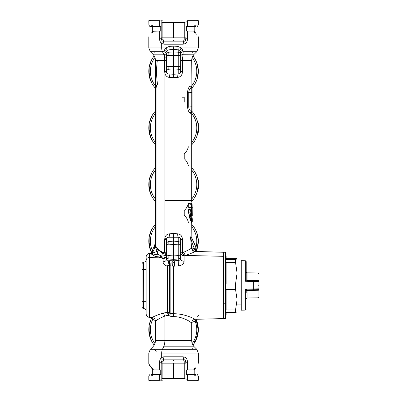 <?xml version="1.0" encoding="UTF-8"?>
<svg xmlns="http://www.w3.org/2000/svg" width="401" height="401" viewBox="0 0 401 401"><rect width="100%" height="100%" fill="white"/><g stroke="black" fill="none" stroke-linecap="round" stroke-linejoin="round"><path stroke-width="0.6" d="M183.773 40.12A2.652 0.957 -90 0 0 184.254 37.824L185.949 37.824A2.652 2.336 180 0 1 183.773 40.12L163.357 40.12A2.652 0.957 -90 0 1 162.876 37.824L184.254 37.824A2.652 0.957 90 0 1 183.773 40.12C185.127 39.814 185.848 39.047 185.949 37.824L162.876 37.824A2.652 0.957 90 0 0 163.357 40.12A2.652 2.336 180 0 1 161.182 37.824L162.876 37.824L161.182 37.824L161.182 21.885L162.876 22.466L162.876 37.824L162.876 22.466L173.563 22.466L173.563 37.824L173.563 22.466L184.254 22.466L184.254 37.824L184.254 22.466L185.949 21.885L185.949 37.824L185.949 21.318L185.949 21.885L184.254 22.466L162.876 22.466L161.182 21.885L161.182 37.824C161.282 39.047 162.004 39.814 163.357 40.12L183.773 40.12L183.808 41.143L183.773 40.12C185.127 39.814 185.848 39.047 185.949 37.824L185.949 38.767C185.924 40.501 185.212 41.293 183.808 41.143L173.563 41.143L173.563 40.12L173.563 41.143L163.322 41.143L163.357 40.12L163.322 41.143L162.189 41.052L161.182 38.767L161.182 37.824L161.182 38.767L162.189 41.052L161.693 43.503C160.235 42.23 159.548 40.651 159.633 38.767L161.182 38.767L159.633 38.767L159.633 31.098L152.881 31.243L153.498 31.098L152.069 32.877L152.761 31.323L151.748 33.148L151.859 32.13L152.761 31.323L151.859 32.13L151.748 33.148C147.899 38.255 147.899 38.255 151.748 33.148C147.899 38.255 147.899 38.255 151.748 33.148L153.498 31.098L160.751 31.017L159.633 31.098L159.633 38.767C159.548 40.651 160.235 42.23 161.693 43.503L162.189 41.052L163.322 41.143L162.189 41.052M148.886 24.947L148.796 20.692L159.633 20.692L161.127 21.123L159.633 20.692L148.796 20.692L150.565 20.05L162.54 20.05L161.127 21.123L161.182 21.885L161.127 21.123L162.54 20.05L196.565 20.05L198.335 20.692L187.498 20.692L185.949 21.318L187.498 20.692L198.335 20.692L198.289 24.947M196.179 25.118C199.046 24.882 199.046 24.882 196.179 25.118C195.477 25.022 194.706 25.514 193.858 26.596L187.498 26.596L187.498 20.692L187.498 26.596L193.858 26.596C194.706 25.514 195.477 25.022 196.179 25.118L195.467 26.596L193.858 26.596L195.467 26.596C197.783 26.596 197.783 26.596 195.467 26.596C197.783 26.596 197.783 26.596 195.467 26.596L196.179 25.118C199.046 24.882 199.046 24.882 196.179 25.118M159.633 26.596L160.751 26.596L160.751 31.017L160.751 26.596L153.272 26.596L159.633 26.596L159.633 20.692L159.633 26.596M152.856 26.596L151.663 26.596C149.347 26.596 149.347 26.596 151.663 26.596L153.272 26.596L152.335 26.596L152.335 31.614L152.335 26.596M150.681 26.596L150.35 26.596M152.26 26.596L151.934 26.596M186.38 26.596L187.498 26.596L186.38 26.596L186.38 31.017L186.38 26.596M184.4 41.193L184.971 41.037M185.227 40.867L185.788 39.97M184.59 20.05L162.54 20.05M151.784 32.235L151.859 32.13C148.28 37.238 148.28 37.238 151.859 32.13L152.195 31.739M161.182 38.787L161.413 40.165M194.796 31.614L194.796 26.596L194.796 31.614M153.267 31.719L153.102 31.985M193.858 26.596L194.796 26.596M151.663 26.596C149.347 26.596 149.347 26.596 151.663 26.596L150.951 25.118L151.663 26.596L153.272 26.596C152.425 25.514 151.653 25.022 150.951 25.118C151.653 25.022 152.425 25.514 153.272 26.596M194.931 31.729L195.382 33.148C199.232 38.25 199.232 38.25 195.382 33.148L195.272 32.13C198.851 37.238 198.851 37.238 195.272 32.13L195.272 32.13C198.851 37.238 198.851 37.238 195.272 32.13L193.633 31.098L187.498 31.098L187.498 38.767L185.949 38.767L187.498 38.767C187.447 41.985 185.989 43.799 183.127 44.205L183.808 41.143L183.127 44.205L164.004 44.205L163.322 41.143L183.808 41.143C185.212 41.293 185.924 40.501 185.949 38.767L184.941 41.052L183.808 41.143A3.539 1.363 -90 0 0 183.127 44.205C185.989 43.799 187.447 41.985 187.498 38.767L187.498 31.098L186.38 31.017L193.633 31.098L195.262 32.115M198.335 47.408L198.335 38.691L198.335 47.408L197.949 43.047L198.335 43.047L197.949 43.047L198.335 38.691L197.949 43.047L198.335 47.925L181.197 47.925L182.961 50.406C181.493 50.716 180.721 51.263 180.64 52.055L179.833 50.386L181.197 47.925L179.833 50.386L178.219 49.809L173.718 49.518L173.718 51.904L178.219 52.205A3.539 0.306 93.8 0 1 178.219 55.609L173.718 55.308A3.539 0.306 -86.2 0 0 173.718 51.904L173.718 55.308L173.412 55.308L173.412 51.904L173.718 51.904L173.412 51.904L173.412 49.518L173.718 49.518L168.911 49.809L169.222 46.406L173.162 46.11L173.412 49.518L173.162 46.11L173.969 46.11L173.718 49.518L173.969 46.11L177.909 46.406L178.219 52.205L173.718 51.904L173.718 49.518L178.219 49.809L177.909 46.406L181.197 47.925L177.909 46.406L173.969 46.11L169.222 46.406L165.934 47.925L169.222 46.406M173.412 55.308L168.911 55.609A3.539 0.306 -93.8 0 1 168.911 52.205L173.412 51.904A3.539 0.306 86.2 0 0 173.412 55.308L178.219 55.609L178.219 52.205C179.723 52.491 180.53 53.398 180.64 54.932C180.53 55.313 179.723 55.538 178.219 55.609L178.219 66.381L173.718 66.686L173.718 55.308L173.718 66.686L173.412 66.686L173.412 55.308L173.412 66.686L168.911 66.381L168.911 55.609L173.412 55.308M191.763 207.949L191.723 208.224M191.788 216.956L191.488 214.44L191.182 214.445L191.488 214.44L191.638 215.708M191.503 214.63L191.538 214.966M191.277 213.989L191.949 213.868L191.337 213.788L191.838 213.768L191.488 214.44L191.768 214.009L192.104 215.878L191.949 213.868L192.089 215.823M161.397 40.12L161.182 38.767M163.478 41.408A3.539 1.363 90 0 1 163.643 41.804M150.951 25.118C148.084 24.882 148.084 24.882 150.951 25.118C148.084 24.882 148.084 24.882 150.951 25.118M164.004 44.205A3.539 1.363 90 0 0 163.322 41.143L164.004 44.205L161.693 43.503L161.693 47.925L165.934 47.925L167.297 50.386L165.934 47.925L164.169 50.406L165.934 47.925L148.796 47.925L161.693 47.925L161.693 43.503L164.004 44.205L183.127 44.205M195.382 33.148L194.37 31.323L195.056 32.877L193.633 31.098L195.382 33.148C199.232 38.25 199.232 38.25 195.382 33.148M168.911 49.809L167.297 50.386L168.911 49.809L168.911 55.609C167.407 55.538 166.6 55.313 166.49 54.932C166.6 53.398 167.407 52.491 168.911 52.205L168.911 49.809L173.412 49.518L173.412 51.904L168.911 52.205C167.407 52.491 166.6 53.398 166.49 54.932C166.6 55.313 167.407 55.538 168.911 55.609L168.911 66.381L173.412 66.686L178.219 66.381L178.234 55.609M167.297 50.386L166.49 52.055C166.41 51.263 165.633 50.716 164.169 50.406L163.984 51.679L162.435 51.679A5.308 2.546 -90 0 1 161.693 47.925A5.308 2.546 90 0 0 162.435 51.679L150.35 51.679L163.984 51.679L164.169 50.406C165.633 50.716 166.41 51.263 166.49 52.055L167.297 50.386M192.069 215.477L192.029 215.076M191.858 213.748L192.134 213.748L192.3 215.467L192.039 213.347L192.134 213.748L192.039 213.347L191.372 213.748L191.538 213.357L192.039 213.347L191.538 213.357L191.352 214.445L191.538 213.357M155.433 173.247L155.433 195.909L155.433 173.247M155.433 199.071A23.213 23.213 0 0 1 155.433 170.084A23.213 23.213 0 0 0 155.433 199.071M155.433 142.46A23.213 23.213 0 0 1 155.433 113.473A23.213 23.213 0 0 0 155.433 142.46M191.488 214.44L191.733 213.863L191.488 214.44M198.014 36.045L198.325 37.047M198.249 36.947L197.999 36.611M196.911 35.178L196.63 34.802M195.056 32.877L193.863 31.719M198.154 124.997L197.949 123.608L198.335 123.608L198.335 127.964C198.335 122.37 198.335 122.37 198.335 127.964C198.335 133.563 198.335 133.563 198.335 127.964L198.335 127.959C197.914 133.588 197.914 133.588 198.335 127.964L198.335 132.325L197.959 132.26M198.154 181.608L197.949 180.219L198.335 180.219L198.335 184.58C198.335 178.981 198.335 178.981 198.335 184.58C198.335 190.174 198.335 190.174 198.335 184.58L198.335 184.58C197.914 190.199 197.914 190.199 198.335 184.58L198.335 188.936L197.959 188.871M192.034 52.962L192.63 51.679M182.961 50.406L183.147 51.679L182.961 50.406L181.197 47.925L198.335 47.925L196.781 51.679L183.147 51.679L183.036 54.17C181.528 54.621 180.726 55.453 180.64 56.671C180.726 55.453 181.528 54.621 183.036 54.17L183.147 51.679C181.573 52.11 180.736 52.942 180.64 54.18C180.736 52.942 181.573 52.11 183.147 51.679L196.781 51.679L194.29 54.17L183.036 54.17L182.445 60.421L180.64 60.421L182.445 60.421L182.61 57.017M178.219 52.205L178.219 49.809L179.833 50.386L180.64 52.055L180.64 54.932L179.969 53.107M179.969 55.388L180.64 54.932L180.64 67.057L179.969 66.606M179.969 68.882L180.64 67.057L180.64 71.609L180.64 67.057C180.53 68.596 179.723 69.503 178.219 69.789L178.219 66.381C179.723 66.451 180.53 66.676 180.64 67.057L180.64 52.055M178.219 66.381A3.539 0.306 86.2 0 1 178.219 69.789L173.718 70.09A3.539 0.306 -93.8 0 0 173.718 66.686L173.718 70.09L173.412 70.09L173.412 66.686A3.539 0.306 93.8 0 0 173.412 70.09L168.911 69.789A3.539 0.306 -86.2 0 1 168.911 66.381L168.911 69.789C167.407 69.503 166.6 68.596 166.49 67.057C166.6 66.676 167.407 66.451 168.911 66.381C167.407 66.451 166.6 66.676 166.49 67.057L166.49 54.18C166.395 52.942 165.558 52.11 163.984 51.679L164.094 54.17L163.984 51.679M192.054 92.491L192.054 106.826L191.247 106.826L191.247 92.491L192.054 92.491L192.054 88.085L192.054 92.491L191.247 92.491L191.247 106.826L192.054 106.826L192.054 92.491M192.054 111.232L192.054 106.826L192.054 111.232L191.688 111.949A0.882 0.882 0 0 0 192.054 111.232L191.688 111.949L191.272 111.508L191.247 106.826L191.272 111.508C189.863 110.696 189.026 109.207 188.766 107.047L191.247 106.826L188.766 107.047L188.766 92.275L191.247 92.491L188.766 92.275C189.026 90.11 189.863 88.621 191.272 87.814L191.247 92.491L191.272 87.814L191.688 87.368L192.054 88.085A0.882 0.882 0 0 0 191.688 87.368L191.698 86.761L192.054 88.085L191.688 87.368L191.272 87.814C189.863 88.621 189.026 90.11 188.766 92.275L188.766 107.047C189.026 109.212 189.863 110.696 191.272 111.508L191.688 111.949L191.934 111.673L191.698 112.556L192.054 111.232L191.698 112.556L191.021 113.383L191.688 111.949L191.021 113.383L189.889 113.062L191.272 111.508L189.889 113.062C188.625 111.939 187.848 109.934 187.553 107.047L188.766 107.047L187.553 107.047L187.553 92.275L188.766 92.275L187.553 92.275C187.848 89.388 188.625 87.378 189.889 86.255L191.272 87.814L189.889 86.255L191.021 85.934L191.688 87.368L191.021 85.934L191.698 86.761L191.021 85.934L189.889 86.255C188.625 87.378 187.848 89.388 187.553 92.275L187.553 107.047C187.848 109.934 188.625 111.939 189.889 113.062L191.021 113.383L191.698 112.556L191.698 200.5L164.871 200.5L164.871 73.283L166.585 72.37L166.49 67.057C166.6 68.596 167.407 69.503 168.911 69.789L173.412 70.09L178.219 69.789L178.219 74L178.219 69.789M166.49 56.671C166.405 55.453 165.603 54.621 164.094 54.17L163.628 54.17L162.435 51.679L163.628 54.17L152.841 54.17L164.094 54.17C165.603 54.621 166.405 55.453 166.49 56.671M154.5 51.679L155.097 52.962M164.495 56.787L164.094 54.17L164.495 56.787A8.847 4.241 90 0 0 163.628 54.17A8.847 4.241 -90 0 1 164.495 56.787C165.768 57.097 166.43 57.584 166.49 58.24C166.43 57.584 165.768 57.097 164.495 56.787L164.686 60.421L164.495 56.787M191.508 222.289L190.3 219.778L188.605 212.886L188.771 209.638L190.004 210.264L190.004 209.898A0.531 0.471 91.1 0 1 190.129 210.264L190.004 212.886L188.771 212.886L190.545 219.412L192.014 221.969L190.545 219.412L188.771 212.886L190.004 212.886L190.129 210.264L190.004 212.886L191.092 219.202L192.109 221.888L191.092 219.202L190.004 212.886L191.252 218.981L192.3 221.482L192.3 218.881L191.367 213.738M191.964 214.139L192.094 215.743M192.099 215.788L191.949 213.868M191.929 210.299L191.929 209.893L191.929 210.299L191.608 210.059L191.608 211.583L191.046 211.242L191.563 211.803L191.312 211.252L191.608 211.583L191.608 210.059L191.929 210.299L191.929 209.893A0.531 0.526 90.9 0 1 192.114 210.299L192.114 211.828L191.929 210.299L191.929 211.828L191.608 211.583L191.693 211.923L191.608 211.583L191.693 211.923L191.222 211.898L191.823 212.019L191.693 211.653L191.823 212.019L191.332 212.019L191.823 212.019L192.004 212.42L191.503 212.41L191.282 210.284A0.531 0.501 -89 0 0 191.122 209.893L189.538 209.663L189.337 209.056L188.605 209.638L189.337 209.056L189.538 209.663L191.122 209.893L188.605 209.638L188.605 212.886L188.605 209.638L190.004 209.898L190.004 210.264L188.771 209.638L188.605 212.886L191.698 222.645L192.3 221.482L190.129 212.886L190.129 210.264L191.282 210.284L190.129 210.264L190.004 209.898L191.122 209.893L191.503 212.41L192.004 212.42L192.114 206.891A0.531 0.526 89.1 0 1 191.929 207.292L191.929 203.878A0.531 0.526 90.9 0 1 192.114 204.284L191.929 203.878M173.412 244.535L173.718 244.535L173.718 255.908L173.412 255.908L173.412 244.535L168.911 244.836A3.539 0.306 -93.8 0 1 168.911 241.432L173.412 241.126A3.539 0.306 86.2 0 0 173.412 244.535L173.412 241.126L173.718 241.126L173.718 244.535L173.412 244.535L173.718 259.317L173.412 259.317L173.412 255.908L168.911 255.607L168.911 244.836L173.412 244.535M155.433 201.447A24.767 24.767 0 0 1 155.433 167.708A24.767 24.767 0 0 0 155.433 201.447M155.433 167.708A24.767 24.767 0 0 0 152.069 172.27L153.022 170.746M149.137 188.665L149.187 180.189L151.748 172.856L151.859 173.693M148.806 183.919L150.4 193.347M150.997 194.781L152.395 197.432A24.767 24.767 0 0 0 152.46 197.538L152.966 198.335M155.433 144.836A24.767 24.767 0 0 1 155.433 111.097A24.767 24.767 0 0 0 155.433 144.836M149.137 132.054L149.187 123.578L151.748 116.245L151.859 117.082M148.806 127.307L150.4 136.736M150.997 138.17L152.395 140.821A24.767 24.767 0 0 0 152.46 140.926L152.966 141.723M155.433 88.225A24.767 24.767 0 0 1 154.2 55.914A24.767 24.767 0 0 0 155.433 88.225M154.936 57.503A23.213 23.213 0 0 0 155.433 85.849A23.213 23.213 0 0 1 154.936 57.503M149.137 75.438L149.187 66.967L151.748 59.634L151.859 60.471M148.806 70.696L150.4 80.125M150.997 81.558L152.395 84.21A24.767 24.767 0 0 0 152.46 84.31L152.966 85.112M196.074 81.689L195.387 83.072L195.272 82.24M196.871 79.739L196.961 79.488M198.229 73.624L198.249 69.323L198.229 73.624M195.382 59.634L196.66 62.406M196.44 61.854L194.736 58.501M194.67 58.396L194.159 57.599M195.382 139.688L195.272 138.851M196.871 136.35L196.961 136.099M195.382 116.245L196.66 119.017M196.44 118.465L194.159 114.21M196.716 119.157L197.964 123.719M196.074 194.916L195.387 196.295L195.272 195.462M196.871 192.961L196.961 192.711M195.382 172.856L196.67 175.653M196.435 175.072L194.736 171.723M194.67 171.618L194.159 170.821M196.846 176.129L197.964 180.33M142.074 269.497L142.074 301.341L143.688 301.341L143.688 308.559L143.688 301.341L142.074 301.341L142.074 269.497L143.688 269.497L143.723 301.341L143.688 269.497L142.074 269.497L142.074 264.038C142.16 263.036 142.696 262.449 143.688 262.279L143.723 301.341L146.144 301.341L143.723 301.341L143.688 262.279L143.723 269.497L146.144 269.497C146.144 256.825 146.144 256.825 146.144 269.497L143.723 269.497L143.723 262.274C145.207 262.018 146.019 261.136 146.144 259.632M154.375 248.916L153.603 247.713C154.56 245.978 155.147 243.923 155.352 241.537C155.147 243.923 154.56 245.978 153.603 247.713L152.295 250.485A23.213 23.213 0 0 1 155.433 226.695A23.213 23.213 0 0 0 152.295 250.485L152.565 250.069L153.307 251.016L152.565 250.069L153.603 247.713L154.375 248.916M191.698 85.849A23.213 23.213 0 0 0 192.194 57.503A23.213 23.213 0 0 1 191.698 85.849M192.931 55.914A24.767 24.767 0 0 1 191.873 88.035A24.767 24.767 0 0 0 192.931 55.914A24.767 24.767 0 0 1 193.633 56.837M180.64 71.609C180.575 73.142 179.768 73.939 178.219 74L173.718 74.255L173.718 70.09L173.718 74.255L173.412 74.255L173.412 70.09L173.412 74.255L168.911 74L168.911 69.789L168.911 74C167.698 74 166.921 73.458 166.585 72.37C166.921 73.458 167.698 74 168.911 74L173.412 74.255L178.219 74C179.768 73.939 180.575 73.142 180.64 71.609L182.445 71.609L180.64 71.609M191.698 113.473A23.213 23.213 0 0 1 191.698 142.46A23.213 23.213 0 0 0 191.698 113.473M191.873 111.288A24.767 24.767 0 0 1 191.698 144.836A24.767 24.767 0 0 0 191.873 111.288M182.41 97.197L184.229 97.197L184.234 102.125M166.49 54.18L166.585 72.37L164.871 73.283L164.686 71.609L166.49 71.609L164.686 71.609L164.686 60.421L166.49 60.421L155.433 60.421L164.686 60.421L164.871 73.283C165.528 75.784 167.042 77.157 169.412 77.403C169.433 75.694 169.267 74.561 168.911 74C169.267 74.561 169.433 75.694 169.412 77.403C167.042 77.157 165.528 75.784 164.871 73.283L164.871 237.933L166.585 238.846L166.49 239.613L164.686 239.613L164.871 237.933L164.686 239.613L166.49 239.613L166.585 238.846C166.921 237.758 167.698 237.217 168.911 237.217L173.412 236.966L173.412 241.126L168.911 241.432L168.911 244.836C167.407 244.765 166.6 244.54 166.49 244.159C166.6 242.625 167.407 241.713 168.911 241.432L168.911 237.217L168.911 241.432M173.718 241.126L178.219 241.432A3.539 0.306 93.8 0 1 178.219 244.836L173.718 244.535A3.539 0.306 -86.2 0 0 173.718 241.126L173.412 241.126L173.412 236.966L173.718 236.966L173.718 241.126L173.718 236.966L178.219 237.217L178.219 241.432C179.723 241.713 180.53 242.625 180.64 244.159C180.53 244.54 179.723 244.765 178.219 244.836L178.219 255.607L173.718 255.908L173.718 244.535L178.219 244.836L178.219 241.432L173.718 241.126M190.134 206.911A0.531 0.471 88.9 0 1 189.994 207.292L189.994 203.878A0.531 0.471 91.1 0 1 190.134 204.264L189.994 203.878L191.102 203.878L191.277 204.284L190.134 204.264L191.277 204.284L191.277 206.891L190.134 206.911L191.277 206.891L191.102 207.292L189.994 207.292L190.134 206.911M189.994 207.292L191.182 207.071L191.011 207.382L191.182 207.071L191.011 207.382L188.901 207.452L188.901 203.718L189.994 204.264L189.994 206.911L188.901 207.452L189.994 206.911M191.929 207.292L191.929 206.891L191.939 207.673L192.074 207.292L191.608 207.127L191.929 206.891L191.608 207.127L191.608 204.044L191.929 204.284L191.929 206.891M192.049 204.024L191.944 204.284L192.049 204.024M190.229 214.695L190.189 214.274M190.129 212.931L190.34 210.269M192.114 204.68L192.3 215.467L191.788 216.555M191.282 211.522L191.503 212.41M192.264 210.299L191.929 209.893L192.264 210.299M192.295 207.543L192.104 209.648L192.295 207.543M191.949 207.397L191.628 208.054L191.939 207.673L191.939 209.517L191.503 209.132L191.974 209.813L191.628 209.137L191.939 209.517L191.939 207.673L191.628 208.054L191.974 207.377L192.104 209.648L191.808 209.803L191.503 209.132L191.312 210.059L191.503 209.132L191.808 209.803L191.312 210.059L191.312 211.252L191.312 210.059L191.939 209.517L191.929 209.893M157.317 60.421C156.285 68.416 156.355 76.375 157.523 84.3C156.736 84.892 156.26 86.18 156.099 88.16L156.099 239.863L155.453 244.575C155.713 246.565 156.971 248.44 159.242 250.189L162.535 252.384L162.345 252.941C163.102 253.577 163.949 253.547 164.896 252.846C165.347 253.061 165.433 253.828 165.152 255.131L166.49 254.209L165.152 255.131C165.433 253.828 165.347 253.061 164.896 252.846L164.686 252.53C165.974 252.77 166.575 253.332 166.49 254.209C166.575 253.332 165.974 252.77 164.686 252.53L164.896 252.846C163.949 253.547 163.102 253.577 162.345 252.941L159.072 250.655L157.222 251.352C156.034 249.407 155.433 247.257 155.428 244.911C155.673 246.916 156.891 248.831 159.072 250.655C156.916 248.901 155.703 246.986 155.428 244.911L155.453 243.793M168.911 244.836L168.911 255.607L173.412 255.908A3.539 0.306 93.8 0 0 173.412 259.317L168.911 259.011A3.539 0.306 -86.2 0 1 168.911 255.607L168.896 255.607M152.069 228.881L153.022 227.357M150.951 194.68L150.951 194.68A24.767 24.767 0 0 1 152.069 172.27M153.272 198.776A24.767 24.767 0 0 1 153.107 198.535L153.072 198.485M152.616 197.788L152.896 198.224M152.545 197.678L152.33 197.322M151.723 196.254L149.157 188.796M153.272 142.165A24.767 24.767 0 0 1 153.107 141.924L153.072 141.874M153.062 141.864L152.896 141.613M152.545 141.067L152.33 140.711M152.069 115.658L153.022 114.135M153.067 141.869L152.616 141.172M151.723 139.643L149.157 132.185M150.951 81.458L150.951 81.458A24.767 24.767 0 0 1 153.272 57.158A24.767 24.767 0 0 0 152.069 59.047L153.022 57.523M153.107 85.313A24.767 24.767 0 0 0 153.272 85.553A24.767 24.767 0 0 1 153.107 85.313L153.072 85.263M152.616 84.561L152.896 85.002M152.545 84.456L152.33 84.1M151.723 83.032L149.157 75.573M152.069 59.047L152.069 59.047A24.767 24.767 0 0 0 152.069 83.659L152.079 83.674M194.871 58.726L193.868 57.168A24.767 24.767 0 0 1 194.019 57.388L194.234 57.709M194.585 58.255L194.801 58.611M196.716 62.546L198.32 70.571L197.227 78.676M194.335 84.847L194.109 85.187M194.064 57.453L194.515 58.145M194.019 113.999L194.234 114.32M194.585 114.866L194.801 115.222M198.249 125.934L198.335 127.974L197.227 135.287M196.179 138.069L195.387 139.683M194.335 141.458L194.109 141.799M194.064 114.064L194.515 114.756M198.059 124.295L198.335 127.964M198.154 130.937L197.974 132.155M194.515 171.372L194.214 170.896M194.59 171.488L194.801 171.834M198.249 182.54L198.335 184.585L197.227 191.899M194.335 198.069L194.109 198.41M191.698 201.447A24.767 24.767 0 0 0 191.698 167.708A24.767 24.767 0 0 1 191.698 201.447M198.059 180.906L198.335 184.58M198.154 187.548L197.974 188.766M194.515 227.984L194.214 227.512M194.59 228.099L194.801 228.445M195.061 228.886L196.44 231.688M196.716 232.385L198.32 240.405L197.227 248.515M146.144 311.206C146.019 309.697 145.207 308.815 143.723 308.559L143.688 308.559C142.696 308.384 142.16 307.798 142.074 306.795L142.074 301.341M155.408 244.43L155.428 244.916C155.433 247.257 156.034 249.407 157.222 251.352L152.611 253.066L157.222 251.352L157.593 254.239L157.222 251.352L159.072 250.655L159.242 250.189L159.072 250.655L162.345 252.941L161.768 256.179L157.593 254.239L153.262 254.911L152.55 254.114L152.611 253.066C152.265 252.309 152.315 251.993 152.761 252.119L154.31 248.871L155.468 243.628M153.057 251.432L152.565 250.069L153.057 251.432M152.761 251.858L152.295 250.485L151.959 252.625L152.295 250.485L152.761 251.858M149.137 245.277L149.187 236.801L151.748 229.467L151.859 230.304M148.806 240.53L150.4 249.958M150.997 251.397L151.698 252.815A24.767 24.767 0 0 1 155.433 224.319A24.767 24.767 0 0 0 151.698 252.815L149.157 245.407M191.698 199.071A23.213 23.213 0 0 0 191.698 170.084A23.213 23.213 0 0 1 191.698 199.071M183.021 54.235L194.29 54.17C192.6 55.909 191.733 57.995 191.698 60.421L182.445 60.421L182.445 71.609C182.315 74.987 180.741 76.922 177.718 77.403C177.698 75.694 177.864 74.561 178.219 74C177.864 74.561 177.698 75.694 177.718 77.403L173.954 77.659L173.718 74.255L173.954 77.659L173.177 77.659L173.412 74.255L173.177 77.659L169.412 77.403L173.177 77.659L177.718 77.403C180.741 76.922 182.315 74.987 182.445 71.609L182.445 60.421L191.698 60.421L191.934 87.644M188.38 165.753C187.663 162.841 186.28 160.5 184.234 158.736L184.229 153.809L184.726 153.377C186.5 151.648 187.718 149.453 188.38 146.786M191.247 92.491L191.518 92.491M167.162 255.833L166.49 256.284L166.49 259.236A3.539 2.566 0 0 1 163.097 261.803L163.097 258.66L162.019 258.139L162.255 257.933L162.019 258.139L159.458 257.021L158.475 257.016C155.538 256.62 153.693 255.933 152.951 254.951L152.034 254.234L152.55 254.114L152.034 254.234L150.831 253.607L151.859 253.297L152.55 254.114L151.859 253.297L150.836 253.607L152.611 253.066L152.55 254.114L153.262 254.911C153.794 255.928 155.583 256.575 158.626 256.851L162.255 257.933L163.478 258.465L163.097 258.66C165.257 258.334 166.385 257.071 166.49 254.871C166.385 257.071 165.257 258.334 163.097 258.66L163.478 258.465C164.42 258.054 164.951 257.226 165.062 255.993C164.951 257.226 164.42 258.054 163.478 258.465L162.255 257.933L161.768 256.179L162.255 257.933L159.458 257.021L161.768 256.179L159.458 257.021L158.626 256.851C155.583 256.575 153.794 255.928 153.262 254.911L157.593 254.239L161.768 256.179L165.092 255.592L165.062 255.993L166.49 254.871L165.062 255.993L165.092 255.592L166.49 254.54L165.092 255.592L165.152 255.131L165.092 255.592L161.768 256.179L162.535 252.384L164.686 252.53L164.686 239.613L164.686 252.53L162.535 252.384L159.242 250.189C156.971 248.44 155.713 246.565 155.453 244.575M189.994 204.264L188.901 203.718L188.706 207.452L189.422 208.094L188.706 207.452L189.653 207.462L189.422 208.094L190.721 208.054L189.422 208.094L189.653 207.462L191.011 207.382L190.721 208.054L191.102 207.292A0.531 0.501 -90.9 0 0 191.277 206.891L191.277 204.284A0.531 0.501 -89.1 0 0 191.102 203.878L189.994 203.878M191.011 203.788L190.721 203.117L189.422 203.076L190.721 203.117L191.011 203.788L189.653 203.713L189.422 203.076L188.706 203.718L189.422 203.076L189.653 203.713L188.706 203.718L188.706 207.452L188.706 203.718L191.011 203.788L191.192 204.284M191.011 206.891L190.936 207.517L191.307 206.891L191.307 204.284L190.936 203.653L191.011 204.284M191.929 204.284L191.608 204.044L192.109 203.878L191.608 204.044L191.608 207.127L191.974 207.377M190.204 215.553L190.159 215.242M191.001 209.763L190.731 209.111L191.001 209.763M191.122 209.893L191.192 210.144L191.122 209.893M192.595 239.562L191.347 240.41L192.595 239.562L191.553 237.698L195.969 247.272L192.595 239.562M195.883 250.585L195.417 249.903L196.184 248.384L195.969 247.272A23.213 23.213 0 0 0 191.698 226.695A23.213 23.213 0 0 1 195.969 247.272L194.6 249.422L191.698 241.582L194.6 249.422L195.969 247.272L196.184 248.384L195.417 249.903L191.543 247.432L190.475 236.836M173.718 255.908L178.219 255.607A3.539 0.306 86.2 0 1 178.219 259.011L173.718 259.317A3.539 0.306 -93.8 0 0 173.718 255.908M173.718 260.83L173.412 260.835L173.412 259.317L173.718 259.317L173.718 260.83L173.718 259.317L178.219 259.011L178.219 255.607C179.723 255.678 180.53 255.903 180.64 256.284C180.53 257.818 179.723 258.73 178.219 259.011L178.219 260.52L173.718 260.83L174.355 260.785L174.305 262.485L172.906 262.495L172.691 260.795L168.911 260.69L168.911 259.011L173.412 259.317L173.412 260.835L172.691 260.8L173.718 260.83M178.219 237.217C179.768 237.277 180.575 238.074 180.64 239.613L180.64 244.159C180.53 242.625 179.723 241.713 178.219 241.432L178.219 237.217L168.911 237.217C167.698 237.217 166.921 237.758 166.585 238.846L164.871 237.933C165.528 235.432 167.042 234.064 169.412 233.813L173.177 233.557L173.412 236.966L173.177 233.557L173.954 233.557L173.718 236.966L173.954 233.557L177.718 233.813C177.698 235.522 177.864 236.66 178.219 237.217C177.864 236.66 177.698 235.522 177.718 233.813C180.741 234.299 182.315 236.229 182.445 239.613L180.64 239.613C180.575 238.074 179.768 237.277 178.219 237.217M178.219 244.836C179.723 244.765 180.53 244.54 180.64 244.159L180.64 256.284C180.53 255.903 179.723 255.678 178.219 255.607L178.219 244.836M174.31 261.226L174.355 260.785L178.219 260.52C179.768 260.269 180.575 259.678 180.64 258.745L180.64 256.284L180.64 258.745C180.575 259.678 179.768 260.269 178.219 260.52L178.219 259.011C179.723 258.73 180.53 257.818 180.64 256.284L180.64 239.613L182.445 239.613L182.445 252.76L180.64 252.76L182.445 252.76A3.539 1.679 -106.4 0 0 184.089 255.823A3.539 3.063 0 0 1 180.64 252.76A3.539 3.063 180 0 0 184.089 255.823L184.089 261.246C183.934 263.763 182.049 265.322 178.435 265.933L170.861 266.094C171.152 263.627 171.152 261.833 170.861 260.7L172.691 260.8L172.776 261.081M167.162 242.334L166.49 244.159L166.49 239.613L166.49 244.159L167.162 244.61M168.911 259.011L168.911 260.69L168.27 260.845C169.663 261.963 170.034 263.572 169.387 265.668C170.034 263.572 169.663 261.963 168.27 260.845L168.911 260.69C170.039 261.768 170.41 263.517 170.024 265.948C170.41 263.517 170.039 261.768 168.911 260.69L170.861 260.7C171.152 261.833 171.152 263.627 170.861 266.094L169.117 265.652C169.818 263.577 169.523 261.973 168.235 260.856L166.49 259.236L166.49 244.159L166.49 256.284C166.6 255.903 167.407 255.678 168.911 255.607L168.911 259.011C167.407 258.73 166.6 257.818 166.49 256.284L167.162 258.109M153.262 227.006L152.831 227.643M152.641 227.943L151.989 229.026M151.743 229.472L151.057 230.856M153.272 170.38L152.831 171.032M152.781 171.107L151.989 172.415M151.743 172.861L151.057 174.24M152.26 197.207L153.262 198.761M153.262 113.784L152.831 114.42M152.641 114.716L151.989 115.804M153.272 113.769A24.767 24.767 0 0 0 151.748 116.245L151.057 117.628M152.26 140.596L153.262 142.149M153.262 57.173L152.841 57.794M152.641 58.105L151.989 59.188M151.743 59.639L151.057 61.017M152.26 83.984L153.262 85.538M193.863 85.543L194.3 84.902M194.49 84.601L195.142 83.518M193.863 142.155L194.315 141.493M194.49 141.212L195.142 140.129M194.871 115.338L193.868 113.784M193.863 198.766L194.3 198.124M194.49 197.828L195.142 196.741M194.871 171.949L193.868 170.39M196.069 251.537L196.074 251.527A24.767 24.767 0 0 0 191.698 224.319A24.767 24.767 0 0 1 196.069 251.537M194.871 228.56L193.868 227.006M151.909 253.267L151.247 253.101L151.919 253.272L150.836 253.607L150.18 253.407L152.951 254.951C153.693 255.933 155.538 256.62 158.475 257.016L149.533 257.347L149.533 253.432L149.533 257.347L159.247 257.196L163.097 258.66L163.097 261.803C165.167 261.602 166.3 260.75 166.49 259.236L168.781 261.372M188.38 222.37C187.663 219.452 186.28 217.111 184.234 215.347L184.234 210.42L184.726 209.994C186.5 208.264 187.718 206.064 188.38 203.402M168.911 237.217C169.267 236.66 169.433 235.522 169.412 233.813C167.042 234.064 165.528 235.432 164.871 237.933L164.871 200.5L191.698 200.5L192.014 203.798L191.698 203.122M190.721 203.117L191.011 203.798L190.721 203.117M191.628 208.054L191.808 207.382L191.503 208.054L191.312 207.127L191.608 207.127L191.312 207.127L191.503 203.117L191.312 207.127L191.628 209.137L191.628 208.054M189.227 216.049L188.796 213.598M189.046 216.209L190.42 220.054M189.337 209.056L190.731 209.111L191.026 209.903L190.731 209.111L189.337 209.056M191.698 247.171L191.733 247.582L191.698 247.171M196.39 250.089L196.184 248.384L195.894 251.913M192.365 249.648L191.733 247.582L192.365 249.648L191.833 248.886L192.365 249.648C193.608 251.071 194.515 251.703 195.092 251.537C193.001 251.282 191.858 250.104 191.658 248.003L191.543 247.432L194.645 249.527L195.603 251.527L195.417 249.903L195.477 251.282L195.212 249.758L195.262 250.846L194.645 249.527L195.417 249.903L195.994 251.307M196.871 249.572L196.961 249.322M198.229 243.457L198.249 239.156L198.229 243.457M195.382 229.467L196.66 232.239M195.056 228.881L194.736 228.334M194.67 228.229L194.159 227.432M172.861 261.718L172.691 266.174L172.906 262.495L174.305 262.485L174.57 266.169L174.3 261.397M167.758 265.372C168.415 263.282 168.575 261.778 168.235 260.856C168.575 261.778 168.415 263.282 167.758 265.372L169.117 265.652L167.758 265.372L167.478 266.224L167.758 265.372M169.117 265.652L167.478 266.224C164.6 265.307 163.142 263.833 163.097 261.803C163.142 263.833 164.6 265.307 167.478 266.224L169.117 265.652L173.668 266.219L173.668 313.732L173.468 266.209L173.468 313.722L170.861 313.582L170.861 266.094L170.861 313.582L169.387 313.056L169.387 265.668L169.387 313.056L169.072 312.81L169.072 265.858L169.072 312.81L167.478 312.269L169.072 312.775A2.652 2.175 0 0 0 167.478 312.269L167.478 266.224L167.478 312.269L169.072 312.81L168.094 315.216L167.533 312.399L168.094 315.216L169.072 312.81L170.861 313.582L173.668 313.732L173.668 266.219L178.435 265.933L178.219 260.52L178.435 265.933C182.049 265.322 183.934 263.763 184.089 261.246A3.539 2.501 0 0 1 180.64 258.745C180.836 260.234 181.989 261.066 184.089 261.246L184.089 255.823L182.445 252.76L182.445 239.613C182.315 236.229 180.741 234.299 177.718 233.813L173.954 233.557L169.412 233.813M152.761 252.119C152.315 251.993 152.265 252.309 152.611 253.066L151.894 253.277M190.31 248.871L187.874 250.294M183.573 252.339L182.445 252.76L183.573 252.339L185.432 255.442L184.089 255.823L185.432 255.442L183.573 252.339C188.295 250.109 190.991 248.665 191.658 248.003C191.858 250.104 193.001 251.282 195.092 251.537C194.3 252.134 191.076 253.437 185.432 255.442L223.101 256.309L223.101 318.589L195.127 319.311C193.046 319.572 191.894 320.75 191.698 322.86L191.698 340.579L164.871 340.579L164.871 316.098L163.322 313.096L167.478 312.269L163.322 313.096L164.871 316.098C157.112 319.116 152.886 322.99 157.087 319.963C152.886 322.99 157.112 319.116 164.871 316.098L168.094 315.216L164.871 316.098L164.871 340.579L155.433 340.579L191.698 340.579C191.733 343.005 192.6 345.091 194.29 346.83L163.628 346.83A8.847 4.241 90 0 0 164.871 340.579A8.847 4.241 -90 0 1 163.628 346.83L194.29 346.83L196.781 349.321L162.435 349.321L163.628 346.83L162.435 349.321L150.35 349.321L196.781 349.321L192.63 349.321L192.034 348.038M193.392 318.474L193.548 318.249L193.392 318.474C199.788 322.188 187.989 313.657 173.668 313.732C187.989 313.657 199.788 322.188 193.392 318.474M153.879 316.264L154.019 316.539C149.002 319.251 154.054 315.782 163.322 313.096C154.054 315.782 149.002 319.251 154.019 316.539M146.144 269.497C146.144 256.825 146.144 256.825 146.144 269.497L146.144 310.384M223.101 314.529L223.101 256.309L185.432 255.442C191.076 253.437 194.3 252.134 195.092 251.537L195.523 251.522L195.092 251.537M195.262 250.846L195.553 251.527L195.262 250.846M194.455 251.387L193.568 250.931M195.162 321.141L191.317 322.594L195.162 321.141L194.781 319.346L195.162 321.141A23.213 23.213 0 0 1 192.194 343.497A23.213 23.213 0 0 0 195.162 321.141L196.049 319.592L195.162 321.141M173.728 316.635L173.668 313.732L173.728 316.635L173.222 316.615L173.468 313.722L173.222 316.615L171.042 316.479L170.861 313.582L171.042 316.479L168.164 315.281L169.387 313.056L168.094 315.216L171.042 316.479L173.728 316.635C185.708 316.584 195.583 326.038 190.229 321.918C195.588 326.038 185.708 316.584 173.728 316.635M156.169 351.416L154.5 349.321L150.35 349.321L152.841 346.83C154.53 345.091 155.398 343.005 155.433 340.579L155.433 321.046C155.242 318.965 154.114 317.787 152.044 317.507L151.959 318.138L152.064 317.507M152.039 317.507L149.533 317.402L149.533 257.347L149.533 317.402C147.463 317.126 146.335 315.948 146.144 313.868L146.144 260.45A3.539 3.103 0 0 1 149.533 257.347A3.539 3.103 180 0 0 146.144 260.45L146.144 256.966C146.335 254.886 147.463 253.708 149.533 253.432L151.247 253.101L152.455 252.204M195.863 340.429L195.733 340.695M194.821 342.359A24.767 24.767 0 0 0 196.871 338.028A24.767 24.767 0 0 1 194.821 342.359L194.781 342.429A24.767 24.767 0 0 1 193.858 343.842L194.315 343.171M195.382 341.366L198.315 330.544L196.069 319.296A24.767 24.767 0 0 1 192.931 345.086A24.767 24.767 0 0 0 196.069 319.296A24.767 24.767 0 0 1 196.66 320.695A24.767 24.767 0 0 0 196.179 319.542L196.069 319.296A24.767 24.767 0 0 1 196.179 319.542L196.44 320.143M196.846 321.196L198.325 329.051L197.227 336.97M196.179 339.747L194.35 343.116M152.545 342.745L152.33 342.394M155.398 320.564L152.746 319.376L153.232 317.767L152.746 319.376L155.398 320.564M194.996 251.437L223.101 252.249L223.101 256.309M196.746 320.92A24.767 24.767 0 0 1 196.961 337.777A24.767 24.767 0 0 0 196.746 320.92L196.66 320.695M195.904 319.301L196.049 319.592L195.904 319.301M197.397 316.93L199.107 315.081M195.999 319.296L196.049 319.592M193.863 343.837L193.858 343.842A24.767 24.767 0 0 0 194.781 342.429M149.137 333.732L149.187 325.256L151.057 319.311M150.997 339.853L152.395 342.499M152.26 342.274L153.272 343.842M152.109 318.795L151.959 318.138L152.746 319.376A23.213 23.213 0 0 0 154.936 343.497A23.213 23.213 0 0 1 152.746 319.376L152.109 318.795L152.636 317.582M193.793 343.938L194.059 343.552M194.37 341.076L195.056 341.953M196.871 338.028L196.961 337.777M198.229 331.913L198.249 327.612M154.2 345.086A24.767 24.767 0 0 1 151.979 317.507A24.767 24.767 0 0 0 154.2 345.086M151.748 317.923L151.859 318.76M148.806 328.985L150.4 338.414M152.48 342.639L152.966 343.401M152.069 341.953L153.067 343.547M152.365 374.404L159.633 374.404L159.633 380.308L148.796 380.308L159.633 380.308L161.127 379.877L161.182 379.115L162.876 378.534L161.182 379.115L161.182 363.176L162.876 363.176L162.876 378.534L173.563 378.534L162.876 378.534L162.876 363.176L173.563 363.176L173.563 378.534L184.254 378.534L173.563 378.534L173.563 363.176L184.254 363.176L184.254 378.534L185.949 379.115L185.949 379.682L185.949 363.176L184.254 363.176A2.652 0.957 -90 0 0 183.773 360.88A2.652 2.336 0 0 1 185.949 363.176L185.949 362.233L185.949 363.176C185.848 361.953 185.127 361.186 183.773 360.88A2.652 0.957 90 0 1 184.254 363.176L162.876 363.176A2.652 0.957 -90 0 1 163.357 360.88L183.773 360.88L173.563 360.88L173.563 359.857L183.808 359.857L183.773 360.88L183.808 359.857C185.212 359.707 185.924 360.499 185.949 362.233L185.949 379.115L184.254 378.534L184.254 363.176L185.949 363.176L185.949 362.233C185.924 360.499 185.212 359.707 183.808 359.857L173.563 359.857L173.563 360.88L163.357 360.88A2.652 0.957 90 0 0 162.876 363.176L161.182 363.176A2.652 2.336 0 0 1 163.357 360.88L163.322 359.857L173.563 359.857L163.322 359.857L163.357 360.88C162.004 361.186 161.282 361.953 161.182 363.176L161.182 362.233L162.189 359.948L163.322 359.857L162.189 359.948L161.693 357.497L164.004 356.795L163.322 359.857A3.539 1.363 90 0 0 164.004 356.795L183.127 356.795A3.539 1.363 -90 0 0 183.808 359.857L183.127 356.795C185.989 357.206 187.447 359.015 187.498 362.233L185.949 362.233L185.949 363.176L185.949 362.233L187.498 362.233C187.447 359.015 185.989 357.206 183.127 356.795L164.004 356.795L161.693 357.497L162.189 359.948L163.322 359.857L164.004 356.795M197.949 357.953L198.335 362.309L198.335 353.592L198.335 362.309L197.949 357.953L198.335 357.953L197.949 357.953L198.335 353.075L161.693 353.075A5.308 2.546 -90 0 1 162.435 349.321A5.308 2.546 90 0 0 161.693 353.075L198.335 353.075L196.781 349.321M151.723 341.321L149.157 333.863M183.488 359.191L183.653 359.592M184.961 359.958L184.4 359.807M185.793 361.05L185.297 360.198M195.036 368.133L195.382 367.852C199.232 362.75 199.232 362.75 195.382 367.852L195.272 368.87C198.851 363.762 198.851 363.762 195.272 368.87C198.851 363.762 198.851 363.762 195.272 368.87L195.272 368.87C198.851 363.762 198.851 363.762 195.272 368.87C198.851 363.762 198.851 363.762 195.272 368.87L194.37 369.677L195.056 368.123L193.633 369.902L186.38 369.983L186.38 374.404L187.498 374.404L187.498 380.308L185.949 379.682L187.498 380.308L198.335 380.308L196.565 380.95L162.54 380.95L161.127 379.877L162.54 380.95L184.59 380.95M195.382 367.852C199.232 362.75 199.232 362.75 195.382 367.852L195.026 368.8M163.643 359.191A3.539 1.363 90 0 1 163.478 359.592M162.189 359.948L161.182 362.233L159.633 362.233L159.633 369.902L153.498 369.902L151.748 367.852L152.069 368.123L151.748 367.852L151.859 368.87L151.748 367.852C147.899 362.745 147.899 362.745 151.748 367.852L148.906 364.088M151.859 368.87C148.28 363.762 148.28 363.762 151.859 368.87L152.19 369.256M152.069 368.123L152.761 369.677L152.069 368.123L153.498 369.902L159.633 369.902L159.633 362.233C159.548 360.349 160.235 358.77 161.693 357.497L161.693 353.075L161.693 357.497C160.235 358.77 159.548 360.349 159.633 362.233L161.182 362.233L161.237 361.486M184.941 359.948L185.307 360.203M185.473 360.399L185.929 361.757M186.996 359.486L186.56 358.664M162.54 380.95L150.565 380.95L148.796 380.308L148.796 376.058L149.939 374.404M161.182 362.233L161.182 379.682L159.633 380.308L160.786 380.128M194.029 369.005L194.46 368.529M197.192 374.404L198.335 376.058L198.335 380.308L187.498 380.308L187.498 374.404L186.38 374.404L186.38 369.983L187.498 369.902L187.498 362.233L187.498 369.902L193.633 369.902L195.056 368.123L194.37 369.677L194.931 369.266M151.748 367.852C147.899 362.745 147.899 362.745 151.748 367.852M163.167 356.875L163.819 356.795M196.179 375.882C195.477 375.978 194.706 375.486 193.858 374.404L195.467 374.404L196.179 375.882L195.467 374.404C197.783 374.404 197.783 374.404 195.467 374.404L193.858 374.404C194.706 375.486 195.477 375.978 196.179 375.882C199.046 376.118 199.046 376.118 196.179 375.882C199.046 376.118 199.046 376.118 196.179 375.882M187.498 374.404L193.858 374.404L187.498 374.404M151.663 374.404L150.951 375.882C148.084 376.118 148.084 376.118 150.951 375.882L151.663 374.404C149.347 374.404 149.347 374.404 151.663 374.404C149.347 374.404 149.347 374.404 151.663 374.404L153.272 374.404C152.425 375.486 151.653 375.978 150.951 375.882C148.084 376.118 148.084 376.118 150.951 375.882C151.653 375.978 152.425 375.486 153.272 374.404L152.335 374.404L152.335 369.386L152.335 374.404M159.633 380.308L159.633 374.404L160.751 374.404L160.751 369.983L159.633 369.902L160.751 369.983L160.751 374.404L152.876 374.404M194.796 374.404L194.796 369.386L194.796 374.404L193.858 374.404L195.467 374.404C197.783 374.404 197.783 374.404 195.467 374.404L193.858 374.404M151.924 374.404L152.26 374.404M225.753 256.229L225.753 303.051L225.753 256.229L226.109 256.229L226.109 259.437L235.542 259.437L235.542 262.379L237.076 273.166L237.076 299.677L235.542 309.933L235.542 312.459L237.076 311.928L237.076 258.881L235.542 258.374L237.076 258.906L235.542 259.437L226.109 259.437L226.109 258.374L235.542 258.374L226.109 258.374M237.076 311.928L235.542 312.459L226.109 312.459L235.542 312.459L235.542 309.933L226.109 309.933L235.542 309.933L237.076 299.677L235.542 289.422L235.542 283.953L237.076 273.166L235.542 283.953L226.109 283.953L226.109 262.379L235.542 262.379L226.109 262.379L226.109 283.953L235.542 283.953L235.542 289.422L237.076 299.677L237.076 304.88L241.232 304.88L237.076 304.88M235.542 289.422L226.109 289.422L226.109 301.101L225.753 301.101L226.109 301.101L226.109 289.422L235.542 289.422M226.109 309.933L226.109 301.101L226.109 309.933M226.109 312.459L226.109 314.61L225.753 314.61M237.076 299.677L237.061 311.978M237.076 273.166L235.542 262.379L235.542 259.437L237.076 258.906L237.076 273.166M225.402 303.241L225.402 252.249L225.402 303.241L223.452 303.241L223.452 252.249L223.452 303.241L225.402 303.241L225.402 318.589L225.402 303.241M223.101 318.234L223.452 318.589L223.452 303.241L223.101 303.051L223.452 303.241L223.452 318.589L225.402 318.589L225.753 318.234M237.076 265.958L241.232 265.958L237.076 265.958M241.232 265.958L241.232 304.88M246.189 292.545L246.189 290.715A0.882 0.882 180 0 1 247.056 289.833L246.189 290.715L247.031 289.828L258.054 289.677A0.882 0.882 -0 0 0 258.926 288.795L258.926 289.933L258.054 290.279L247.056 290.464L247.056 298.008L247.056 290.464L258.054 290.279L258.054 297.818L258.054 290.279A0.882 0.346 0 0 0 258.926 289.933L258.926 296.93L258.054 297.818L247.056 298.008L246.189 298.895M258.054 289.968L258.054 290.489M247.056 280.159L247.056 272.825L247.056 280.159A0.882 0.371 0 0 1 246.204 279.863A0.882 0.371 180 0 0 247.056 280.159L247.056 280.675L247.056 280.159L258.054 280.344L247.056 280.159M246.189 280.018L246.189 271.943L247.056 272.825L258.054 273.021L258.054 280.865L258.054 280.344L258.926 280.705L258.926 281.753L258.926 280.705A0.882 0.361 180 0 0 258.054 280.344L258.054 273.021L258.926 273.903M246.189 280.124L246.189 278.715L246.189 280.124M247.056 289.933A0.882 0.882 -0 0 0 246.189 290.815A0.882 0.882 180 0 1 247.056 289.933L258.054 289.743L247.056 289.933L247.056 290.464L247.056 289.933M246.189 278.715L246.189 261.612L246.189 279.687L245.317 281.271L245.317 260.72L245.317 281.271L253.713 281.427L253.713 288.956L253.713 281.427L258.926 281.687L258.926 288.795L253.713 288.956L253.713 289.712L253.713 288.956L245.317 289.106L247.031 289.828L245.317 289.106L246.174 290.68L245.317 289.106L245.317 310.113L245.317 289.106L258.926 288.795L258.054 289.743L247.031 289.828L246.189 290.815A0.882 0.356 180 0 1 247.056 290.464A0.882 0.356 0 0 0 246.189 290.815M258.926 290.129L258.926 288.855A0.882 0.882 180 0 1 258.054 289.743L258.926 288.855L258.926 281.687L245.317 281.271L246.189 279.687L247.056 280.57M258.054 290.279L258.054 289.743L258.054 290.279M246.189 309.231L245.317 310.113L241.232 310.184L241.232 260.65L245.317 260.72L246.189 261.607M247.021 280.57L253.713 280.685L253.713 281.427L253.713 280.685L258.054 280.805L258.926 281.687L258.149 280.805L247.031 280.57L245.317 281.271L247.031 280.57L246.174 279.723M258.921 281.617A0.882 0.882 -0 0 0 258.58 280.986M258.66 285.317L258.926 285.312M155.458 243.728L155.433 60.421C155.398 57.995 154.53 55.909 152.841 54.17L150.35 51.679L148.796 47.925L148.796 37.057L149.117 36.045M197.192 26.596L198.335 24.942M148.796 24.942L149.939 26.596M198.335 38.691L198.335 37.057M191.307 211.522L191.307 210.284L190.941 209.643L191.011 210.284M191.658 248.44L191.959 249.252L191.698 222.645M198.335 362.309L198.014 364.955M150.35 349.321L148.796 353.075L148.796 363.943L149.483 365.476M150.074 366.324L149.643 365.707M223.101 252.6L223.452 252.249L225.402 252.249L225.753 252.6M246.189 279.687L246.981 280.565"/></g></svg>

